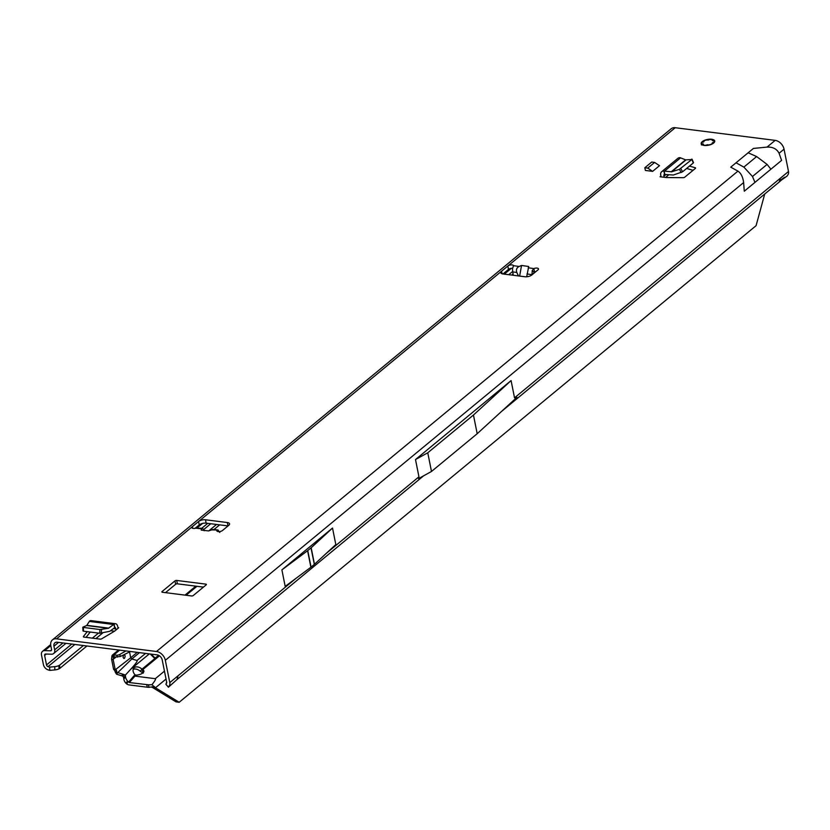 <?xml version="1.0" encoding="UTF-8"?>
<svg xmlns="http://www.w3.org/2000/svg" width="830" height="830" viewBox="0 0 830 830"><rect width="100%" height="100%" fill="white"/><g stroke="black" fill="none" stroke-linecap="round" stroke-linejoin="round"><path stroke-width="1.25" d="M204.19 530.754C202.904 528.378 202.022 527.724 201.545 528.824L202.115 528.254L195.745 528.181A3.164 1.349 168.7 0 1 193.214 528.409A3.164 1.349 168.7 0 1 191.823 527.61A3.164 1.349 168.7 0 1 192.332 526.666L198.557 521.52A5.073 2.148 168.7 0 1 205.477 519.777L227.337 522.537A5.073 2.148 168.7 0 1 229.557 523.823A5.073 2.148 168.7 0 1 228.748 525.338L222.523 530.484A3.164 1.349 168.7 0 1 218.197 531.574A3.164 1.349 168.7 0 1 216.806 530.775A3.164 1.349 168.7 0 1 216.817 530.505L216.921 531.024M704.214 145.437A6.91 2.936 -11.3 0 0 711.435 144.337A6.91 2.936 -11.3 0 0 714.734 140.986A6.91 2.936 -11.3 0 0 711.704 139.243A6.91 2.936 -11.3 0 0 704.483 140.343A6.91 2.936 -11.3 0 0 701.184 143.694A6.91 2.936 -11.3 0 0 704.214 145.437M87.202 631.661L83.436 636.496A1.266 0.54 168.7 0 0 83.353 636.755A1.266 0.54 168.7 0 0 83.903 637.077L100.129 639.131A1.266 0.54 168.7 0 0 101.685 638.81L114.519 631.194A1.266 0.54 168.7 0 0 114.685 631.08L118.742 627.729A1.266 0.716 97.2 0 1 118.358 627.864A1.266 0.716 97.2 0 1 117.829 627.169L117.694 626.494A5.073 2.843 -82.8 0 0 115.578 623.735A5.073 2.843 -82.8 0 0 114.115 624.202L114.789 627.584L109.768 631.308L99.745 633.249L99.942 629.534L108.429 628.289L114.115 624.202M652.619 171.364L659.497 165.678L654.621 162.431L651.706 162.058L644.837 167.743L645.377 170.441L652.619 171.364L647.753 168.106L654.621 162.431M695.239 167.733A1.266 0.54 168.7 0 1 695.592 168.013A1.266 0.54 168.7 0 1 695.395 168.397L695.239 167.733L689.471 166.104M664.093 177.267A5.073 3.6 -129.6 0 0 664 176.157L663.865 175.472A1.266 0.903 50.4 0 1 664.571 174.476L663.896 171.094A5.073 3.6 -129.6 0 0 661.676 171.696A5.073 3.6 -129.6 0 0 660.742 175.078L660.877 175.763A1.266 0.903 50.4 0 1 660.058 176.759L666.2 177.527A1.266 0.54 168.7 0 0 666.428 177.547L683.183 177.693A1.266 0.54 168.7 0 0 684.677 177.247L695.395 168.397M526.697 276.774L528.71 266.492L521.551 265.465L519.103 266.471C516.634 267.82 515.876 269.823 516.82 272.479L518.48 275.933M531.947 274.865L532.227 270.59L533.866 268.588A3.164 1.349 168.7 0 1 538.514 268.899A3.164 1.349 168.7 0 1 538.006 269.854L531.781 275A5.073 2.148 168.7 0 1 524.861 276.743L503.001 273.973A5.073 2.148 168.7 0 1 500.781 272.697A5.073 2.148 168.7 0 1 501.59 271.182L507.815 266.036A3.164 1.349 168.7 0 1 511.104 264.915A3.164 1.349 168.7 0 1 513.5 265.673L512.452 269.003L513.22 275.269M195.745 528.181L201.545 528.824L201.223 530.1L208.631 530.92L213.04 529.467L217.917 529.996L219.794 532.476M49.634 667.123L48.036 666.635A1.774 1.266 50.4 0 1 46.522 664.934L44.623 655.43A1.774 1.266 50.4 0 1 45.64 654.03L51.47 654.216A5.582 3.963 -129.6 0 0 53.639 653.532A5.582 3.963 -129.6 0 0 54.666 649.807L53.94 646.207A5.073 3.6 50.4 0 1 54.873 642.825A5.073 3.6 50.4 0 1 57.208 642.223L157.15 654.88A5.073 3.6 50.4 0 1 162.213 659.912L166.674 682.229A1.774 1.266 50.4 0 1 166.54 683.194L165.886 684.211L168.407 687.167L169.362 685.673A5.582 3.963 -129.6 0 0 169.797 682.623L165.336 660.307A8.871 6.308 50.4 0 0 156.476 651.498L56.533 638.851A8.871 6.308 50.4 0 0 52.456 639.889A8.871 6.308 50.4 0 0 50.817 645.802L51.543 649.413A1.774 1.266 -129.6 0 1 50.526 650.813L44.696 650.627A5.582 3.963 50.4 0 0 42.527 651.311A5.582 3.963 50.4 0 0 41.5 655.036L43.399 664.54A5.582 3.963 50.4 0 0 48.161 669.893L49.759 670.381L49.634 667.123L54.728 666.656L54.842 669.914L49.759 670.381M730.742 167.162L737.953 171.125C740.983 173.138 742.871 176.956 743.639 182.559L744.271 191.211L754.958 182.382L752.478 176.489L743.867 167.1L736.034 162.794L730.742 167.162M753.422 148.435L748.131 152.793L756.628 156.559L767.096 164.413L770.904 169.206L781.59 160.387L779.08 153.28C776.828 148.902 772.813 146.848 767.034 147.097L753.422 148.435M52.456 639.889L671.159 128.764A8.871 6.308 -129.6 0 1 675.236 127.716L775.178 140.374A8.871 6.308 -129.6 0 1 784.039 149.172L788.5 171.488A5.582 3.963 50.4 0 1 788.064 174.539L787.099 176.043L781.217 180.224M206.203 584.839L193.276 595.515A1.266 0.54 168.7 0 1 191.543 595.95L162.4 592.257A1.266 0.54 168.7 0 1 161.84 591.935A1.266 0.54 168.7 0 1 162.047 591.562L174.964 580.886A1.266 0.54 168.7 0 1 176.697 580.45L205.85 584.133A1.266 0.54 168.7 0 1 206.4 584.455A1.266 0.54 168.7 0 1 206.203 584.839M90.221 632.045L86.081 637.347M693.081 170.306L686.597 168.48M165.481 592.651L175.638 584.258A1.266 0.54 168.7 0 1 177.371 583.822L203.433 587.121M502.97 273.973L508.489 269.408A3.164 1.349 168.7 0 1 512.587 268.298M195.071 528.337L199.231 524.892A5.073 2.148 168.7 0 1 206.151 523.149L228.011 525.919A5.073 2.148 168.7 0 1 228.043 525.919M534.074 273.101L534.541 271.96A3.164 1.349 168.7 0 1 535.941 271.555M528.243 267.779L533.866 268.588L534.541 271.96M210.996 529.862L218.155 530.059L217.896 531.532M281.889 569.868L285.188 586.395L310.887 567.243A5.073 2.148 168.7 0 0 311.063 567.108L314.321 564.41A5.073 2.148 168.7 0 0 314.477 564.276L335.818 544.573L332.519 528.046L311.177 547.748A5.073 2.148 168.7 0 1 311.011 547.893L307.754 550.581A5.073 2.148 168.7 0 1 307.588 550.715L281.889 569.868L332.519 528.046M418.943 476.794L415.498 459.55L511.083 380.576L514.527 397.829L516.903 397.352L477.188 433.717L431.486 471.471L418.548 478.609L418.943 476.794L326.574 553.112M168.386 687.24L177.018 679.531L178.045 675.807L296.32 578.095M501.434 411.524L779.225 182.029L780.252 178.305L788.5 171.488M58.878 665.556L59.003 668.814L59.75 668.441L59.625 665.193L58.878 665.556A7.605 3.922 177.9 0 1 54.728 666.656M59.003 668.814A7.605 3.922 177.9 0 1 54.842 669.914M59.625 665.193L83.405 645.543M92.358 638.146L98.48 633.093M59.75 668.441L86.922 645.989M95.886 638.592L102.661 632.989M168.407 687.167L166.788 685.29L168.407 687.167M166.716 682.094L165.969 684.148M431.486 471.471L427.761 452.786L473.453 415.031L511.083 380.576M415.498 459.55L427.761 452.786M477.188 433.717L473.453 415.031M526.998 273.942L531.895 274.647L534.043 272.945M534.053 272.271L532.227 270.59M519.632 276.079L521.551 265.465M663.896 171.094L671.626 171.8L679.428 169.31L691.815 159.516L685.642 159.868L680.123 157.69A5.073 3.6 -129.6 0 0 677.903 158.302L661.676 171.696M680.839 168.573L682.582 171.8L693.278 162.96L691.753 159.132M682.582 171.8L673.369 175.016L664.571 174.476M664.809 174.487L664.135 171.105M647.753 168.106L644.837 167.743M82.886 627.148L86.662 625.54L89.547 621.099A5.073 2.843 -82.8 0 1 91.01 620.622L115.578 623.735M116.076 629.928A5.073 2.843 -82.8 0 1 115.764 628.881L115.629 628.196A1.266 0.716 97.2 0 0 115.1 627.511A1.266 0.716 97.2 0 0 114.789 627.584M99.745 633.249L83.54 631.194L83.332 627.428L99.942 629.534M114.623 627.698L113.949 624.316M714.661 141.37L714.578 141.961A2.532 1.079 168.7 0 1 713.333 142.791L713.416 143.227M713.572 140.737L712.96 139.772A6.516 2.76 -11.3 0 0 711.497 139.43A6.516 2.76 -11.3 0 0 709.692 139.357L707.316 139.98A2.283 0.965 -11.3 0 0 705.635 140.104A6.516 2.76 -11.3 0 0 704.577 140.509A2.283 0.965 -11.3 0 0 703.83 141.308L701.983 142.304A6.516 2.76 -11.3 0 0 701.744 144.047L703 143.839L703.394 144.565A2.283 0.965 -11.3 0 0 703.944 145.188A6.516 2.76 -11.3 0 0 704.94 145.312A2.283 0.965 -11.3 0 0 706.641 144.98L708.945 144.96A6.516 2.76 -11.3 0 0 712.441 143.621L712.358 142.791L713.178 142.49A2.283 0.965 -11.3 0 0 714.298 141.743L714.609 141.287L714.578 141.961M701.35 144.825L701.869 144.368L701.651 144.97M713.551 140.208L709.764 139.357M140.26 671.294L143.279 673.13L141.992 669.177L140.26 671.294A6.339 4.42 -140.6 0 0 133.174 669.395M150.261 654.009L154.847 658.564L141.992 669.177A6.339 4.42 39.4 0 0 134.221 667.714A6.339 4.42 39.4 0 0 133.796 668.14A6.339 4.42 39.4 0 0 135.114 674.863L136.099 675.132A6.339 2.687 168.7 0 0 143.891 670.993A6.339 2.687 168.7 0 0 142.604 669.758L159.474 655.825M124.459 658.304C122.944 658.19 122.726 657.059 123.784 654.932C125.299 655.057 125.527 656.177 124.459 658.304L123.857 658.501M145.551 653.407L137.012 660.473C137.842 660.804 135.747 663.72 130.735 669.229L125.257 675.226A2.532 1.764 -140.6 0 1 125.361 675.662L125.538 676.907A7.605 5.302 39.4 0 0 127.581 681.088L125.849 683.194A7.605 5.302 -140.6 0 1 123.805 679.023L125.538 676.907M764.731 193.992L756.078 225.677L179.176 702.284L176.053 701.879L152.336 687.385L155.459 687.779L151.942 684.709C155.003 680.859 156.123 678.857 155.303 678.691L134.917 676.118L129.387 682.551L127.581 681.088M129.387 682.551L148.487 684.812L148.985 687.302A7.605 3.227 168.7 0 1 147.252 687.209L146.754 684.75M127.82 681.368L126.928 684.107A5.073 3.6 50.4 0 0 129.034 684.906L147.252 687.209M126.928 684.107L125.849 683.194M154.473 686.597L148.985 687.302M151.942 684.709L148.487 684.812M125.932 650.928L119.811 654.445L120.35 656.499L114.291 657.07L113.866 657.817L111.843 656.54L111.583 659.103L113.15 659.311L111.604 659.311L113.513 668.907L116.2 669.914L114.613 670.37L115.38 672.279L116.646 670.775L116.47 674.116L115.38 672.279M114.613 670.37L113.752 669.54L116.2 669.914L116.646 670.775M114.094 657.163L113.15 659.311L116.024 657.08M113.814 657.267L112.392 655.088L111.967 655.783L113.233 655.036A5.073 3.6 50.4 0 1 113.752 655.026L114.291 657.07M111.967 655.783L111.843 656.54M123.805 679.023L123.629 677.768A2.532 1.764 -140.6 0 0 122.933 676.357L124.313 674.676L117.134 672.383L117.206 674.406A5.073 3.6 50.4 0 1 116.47 674.116M111.625 659.476L113.171 659.508M115.08 669.115L113.191 659.674M113.752 669.54L113.513 668.907M123.784 654.932L124.396 654.735M117.206 674.406L122.321 675.962L122.249 674.033M116.553 670.889L115.318 672.414M137.261 652.359L130.715 657.775L131.814 658.979L139.482 652.639M114.032 657.153L113.233 655.036M117.331 657.142L116.812 655.192L113.752 655.026L119.676 650.139M137.012 660.473L131.814 658.979L117.715 672.642M154.847 658.564L155.262 658.221L151.122 654.113M125.257 675.226L124.313 674.676M122.933 676.357L122.861 676.274A1.266 0.903 -129.6 0 0 122.321 675.962M123.971 674.562L122.861 676.274M115.329 669.748L130.715 657.775L129.542 651.924M120.35 656.499L130.403 651.498M116.812 655.192A2.532 0.975 -14.7 0 0 119.811 654.445M152.336 687.385L151.683 687.23M166.042 679.033L155.459 687.779L179.176 702.284M136.099 675.132L134.906 676.118L134.055 675.745L135.114 674.863M154.619 658.335L158.706 655.368M56.533 638.851L192.332 526.666L192.653 528.295M118.016 627.636L118.742 627.729M660.058 176.759L660.898 176.064M502.109 273.796L501.59 271.182L198.557 521.52L199.231 524.892M156.476 651.498L737.953 171.125M736.034 162.794L748.131 152.793M767.034 147.097L775.178 140.374M675.236 127.716L507.815 266.036L508.489 269.408M513.5 265.673L519.103 266.471M512.452 271.856L516.82 272.479M514.527 397.829L780.252 178.305M779.08 153.28L784.039 149.172M754.958 182.382L770.904 169.206M165.336 660.307L743.639 182.559M169.797 682.623L178.045 675.807M44.623 655.43L46.293 654.05M54.666 649.807L62.966 642.96M201.835 528.222L207.739 523.346M508.717 274.699L512.421 271.649M53.94 646.207L58.546 642.399M197.333 527.745L202.603 523.398M504.308 274.139L511.332 268.339M51.553 649.963L50.526 650.813M50.786 645.595L44.696 650.627M216.547 524.467L208.87 530.816M71.774 644.07L46.522 664.934M48.036 666.635L74.876 644.464M213.953 529.561L219.649 524.861M752.478 176.489L767.096 164.413M743.867 167.1L756.628 156.559M307.588 550.715L310.887 567.243M307.754 550.581L311.063 567.108M311.011 547.893L314.321 564.41M311.177 547.748L314.477 564.276M227.337 522.537L228.011 525.919M205.477 519.777L206.151 523.149M205.85 584.133L206.016 584.984M176.697 580.45L177.371 583.822M174.964 580.886L175.638 584.258M162.047 591.562L162.172 592.215M664.508 171.136L680.61 157.835M671.148 171.841L685.642 159.868M671.626 171.8L685.995 159.92M664 176.157L665.878 174.601M663.865 175.472L665.027 174.518M681.171 172.536L679.428 169.31M89.277 621.431L113.669 624.513M86.86 625.343L108.813 628.123M86.662 625.54L108.429 628.289M113.44 628.58L115.764 628.881M114.198 628.02L115.629 628.196M101.55 629.514L101.343 633.228M708.893 144.773L706.828 145.468M703.446 144.161L701.558 144.223A6.733 2.853 168.7 0 1 701.475 142.968A6.733 2.853 168.7 0 1 701.807 142.407L701.475 142.968M711.632 139.44A6.733 2.853 168.7 0 1 713.022 139.751M707.689 145.364L707.451 144.669M706.641 144.98L706.797 145.281A2.532 1.079 168.7 0 1 706.029 145.509M713.551 140.768L714.64 141.318A6.733 2.853 168.7 0 1 714.537 141.826L714.298 141.743A6.516 2.76 -11.3 0 0 714.371 141.204A2.283 0.965 -11.3 0 0 713.406 140.747L712.648 140.654L712.96 139.772L712.877 140.644M703.591 141.837L703.83 141.308M713.178 142.49L712.628 143.642M702.429 144.98L702.17 143.922M712.358 142.791L712.109 143.486M703.57 141.982L704.452 140.581M712.607 139.938L712.524 140.633M705.583 140.125L707.316 139.98M703.778 141.712L702.481 142.314M705.635 140.228L704.494 140.509M707.461 139.99L708.073 140.073M708.208 140.083L709.588 139.565M712.503 140.571L713.406 140.747M130.735 669.229L149.307 653.884M128.577 682.115L134.055 675.745M155.303 678.691L164.465 671.128M115.121 669.26L113.554 669.063M123.629 677.768L125.361 675.662M196.949 586.302L186.107 595.255M177.018 679.531L423.591 475.829M512.95 274.076L511.737 275.083M210.747 523.73L203.578 529.664M65.975 643.333L53.639 653.532M50.661 644.588L42.527 651.311M780.262 180.235L784.661 177.236L779.329 181.936M665.587 177.454L668.679 174.902M693.507 162.628L692.033 159.184M110.577 630.707L114.499 631.205M82.782 627.241L83 631.008M112.372 655.098L118.555 649.994M184.986 595.12L195.828 586.156"/></g></svg>
